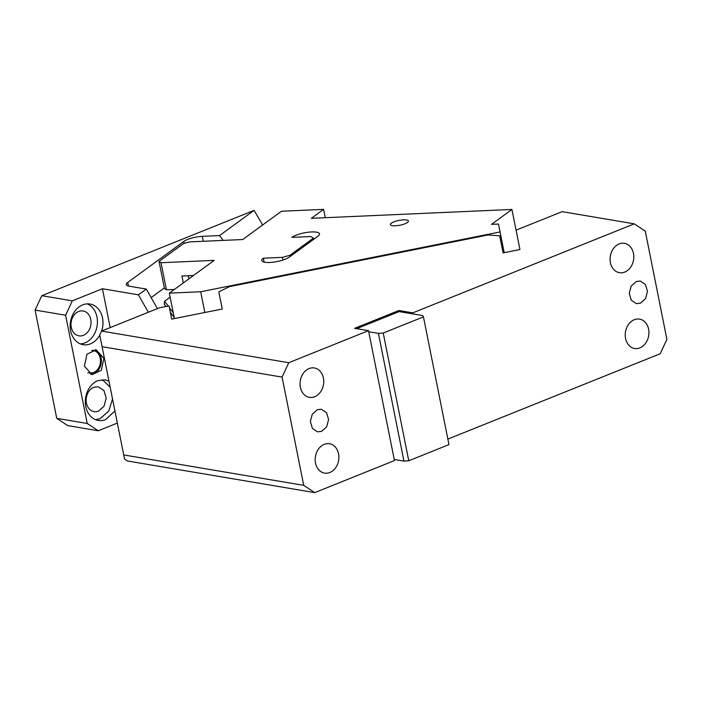 <?xml version="1.0" encoding="UTF-8"?>
<svg xmlns="http://www.w3.org/2000/svg" width="702" height="702" viewBox="0 0 702 702"><rect width="100%" height="100%" fill="white"/><g stroke="black" fill="none" stroke-linecap="round" stroke-linejoin="round"><path stroke-width="1.05" d="M101.527 331.072L159.284 307.862L169.05 305.905L171.692 319.12L222.244 309.02L218.813 291.874L229.449 286.627L487.837 235.003L499.666 235.758L503.088 252.895L519.945 249.526L516.075 230.168L562.126 211.653L634.248 223.841L412.794 312.864L398.92 310.512L354.624 328.317L368.497 330.66L288.776 362.715L282.081 377.097L102.088 346.691L99.737 334.924L101.527 331.072L288.776 362.715M124.535 459.038L123.719 454.94L303.712 485.354L314.733 492.62L127.483 460.977L124.535 459.038M102.088 346.691L123.719 454.94M303.712 485.354L282.081 377.097M412.794 312.864L413.004 313.943L422.718 315.584L423.446 316.874L383.239 333.029L378.422 333.389L368.717 331.748L394.454 460.573L314.733 492.62M368.717 331.748L368.497 330.66M321.63 431.37L326.684 426.79L328.589 419.489L326.518 412.644L321.376 409.248L317.304 409.714L312.258 414.294L310.354 421.595L312.416 428.439L317.558 431.835L321.63 431.37M329.852 472.507A14.891 11.758 -80.4 0 1 324.561 473.113A14.891 11.758 -80.4 0 1 315.189 459.801A14.891 11.758 -80.4 0 1 324.227 444.357A14.891 11.758 -80.4 0 1 329.519 443.743A14.891 11.758 -80.4 0 1 338.89 457.063A14.891 11.758 -80.4 0 1 329.852 472.507M314.707 396.727A14.891 11.758 -80.4 0 1 309.415 397.341A14.891 11.758 -80.4 0 1 300.044 384.02A14.891 11.758 -80.4 0 1 309.082 368.576A14.891 11.758 -80.4 0 1 314.382 367.971A14.891 11.758 -80.4 0 1 323.754 381.283A14.891 11.758 -80.4 0 1 314.707 396.727M634.248 223.841L645.27 231.107L666.9 339.356L660.205 353.747L447.867 439.101M640.531 303.176L645.577 298.604L647.49 291.304L645.419 284.459L640.277 281.054L636.205 281.528L631.159 286.109L629.246 293.41L631.317 300.245L636.46 303.65L640.531 303.176M639.891 347.876A14.891 11.758 -80.4 0 1 634.599 348.49A14.891 11.758 -80.4 0 1 625.228 335.17A14.891 11.758 -80.4 0 1 634.266 319.735A14.891 11.758 -80.4 0 1 639.557 319.12A14.891 11.758 -80.4 0 1 648.938 332.432A14.891 11.758 -80.4 0 1 639.891 347.876M624.754 272.095A14.891 11.758 -80.4 0 1 619.454 272.709A14.891 11.758 -80.4 0 1 610.082 259.398A14.891 11.758 -80.4 0 1 619.129 243.954A14.891 11.758 -80.4 0 1 624.42 243.34A14.891 11.758 -80.4 0 1 633.792 256.651A14.891 11.758 -80.4 0 1 624.754 272.095M398.92 310.512L399.14 311.6L413.004 313.943M356.677 328.668L399.14 311.6M423.446 316.874L448.964 444.612L408.766 460.775L383.239 333.029M408.766 460.775L403.948 461.126L378.422 333.389M403.948 461.126L394.243 459.485M159.056 261.416L161.03 262.723L166.435 289.794L164.461 288.478L159.056 261.416L183.529 243.55L189.575 241.883L242.725 239.531L281.467 211.241L323.596 209.38L311.355 218.313L511.933 209.459L491.549 224.35L498.49 224.043L500.07 231.932L200.702 291.751L204.844 312.495M313.627 239.364L313.39 238.162L310.925 236.521L291.874 237.364A14.891 3.984 -11.3 0 1 311.539 231.95A14.891 3.984 -11.3 0 1 319.515 233.871A14.891 3.984 -11.3 0 1 317.945 236.214L289.399 257.055A14.891 3.984 -11.3 0 1 269.735 262.469A14.891 3.984 -11.3 0 1 261.758 260.547A14.891 3.984 -11.3 0 1 263.329 258.204L264.101 262.109M282.915 260.047L282.38 257.371L289.944 255.282L313.39 238.162M289.944 255.282L290.18 256.484M170.121 297.122L164.61 301.316L164.233 304.229L165.953 306.528M193.489 275.491L181.897 276L183.283 282.941M166.435 289.794L174.386 289.443M282.38 257.371L263.329 258.204M200.702 291.751L169.322 293.138L174.412 318.576M504.212 252.676L500.07 231.932M516.075 230.168L511.933 209.459M325.254 217.699L323.596 209.38M169.322 293.138L214.18 260.381L161.03 262.723M390.531 224.868A9.161 2.448 168.7 0 1 390.426 224.614A9.161 2.448 168.7 0 1 398.438 220.525A9.161 2.448 168.7 0 1 408.292 220.77A9.161 2.448 168.7 0 1 408.397 221.025A9.161 2.448 168.7 0 1 400.386 225.123A9.161 2.448 168.7 0 1 390.531 224.868M56.73 418.339L87.241 423.49L98.262 430.756L67.752 425.605L56.73 418.339L35.1 310.082L41.795 295.7L254.071 210.372L262.671 224.973M41.795 295.7L72.306 300.851L65.611 315.242L87.241 423.49M65.611 315.242L35.1 310.082M72.306 300.851L102.431 288.741L138.408 294.822L146.288 289.075L129.124 286.17A13.75 3.677 168.7 0 1 126.272 284.591A13.75 3.677 168.7 0 1 127.72 282.432L128.44 286.039M184.257 243.348L183.871 241.427L127.72 282.432M183.871 241.427A13.979 3.738 168.7 0 1 202.325 236.346L219.533 235.582L254.071 210.372M157.406 308.617L146.288 289.075M164.356 287.934L151.132 297.587M170.639 313.873L171.183 313.478M219.533 235.582L223.157 240.4M138.408 294.822L148.333 312.267M87.873 372.613L89.461 373.069L93.533 372.604A11.46 9.047 99.6 0 0 100.491 360.723A11.46 9.047 99.6 0 0 93.278 350.482A11.46 9.047 99.6 0 0 91.629 350.395M101.632 331.037A20.621 16.278 99.6 0 0 102.536 327.588A20.621 16.278 99.6 0 0 98.964 309.731A20.621 16.278 99.6 0 0 90.014 304.019A20.621 16.278 99.6 0 0 82.678 304.87A20.621 16.278 99.6 0 0 70.165 326.255A20.621 16.278 99.6 0 0 83.143 344.691A20.621 16.278 99.6 0 0 90.47 343.84A20.621 16.278 99.6 0 0 99.789 335.187M80.414 343.91A20.621 16.278 99.6 0 0 84.924 342.901A20.621 16.278 99.6 0 0 97.394 323.297A20.621 16.278 99.6 0 0 87.188 303.861M83.406 335.328A12.601 9.951 99.6 0 0 91.058 322.262A12.601 9.951 99.6 0 0 83.126 310.995A12.601 9.951 99.6 0 0 78.65 311.512A12.601 9.951 99.6 0 0 70.999 324.578A12.601 9.951 99.6 0 0 78.931 335.846A12.601 9.951 99.6 0 0 83.406 335.328M93.787 387.285A12.601 9.951 99.6 0 0 86.144 400.351A12.601 9.951 99.6 0 0 94.068 411.618A12.601 9.951 99.6 0 0 98.552 411.1L104.107 406.072L106.195 398.034L103.922 390.514L98.271 386.767L93.787 387.285M94.84 349.71A12.601 9.951 -80.4 0 1 101.114 357.862A12.601 9.951 -80.4 0 1 90.681 374.306M95.56 419.691L100.061 418.682L108.722 411.153L112.539 399.017M110.179 387.171L102.325 379.642M108.959 381.072L105.151 379.8L97.824 380.651A20.621 16.278 99.6 0 0 85.302 402.027A20.621 16.278 99.6 0 0 98.28 420.463A20.621 16.278 99.6 0 0 105.607 419.62L114.935 410.968M84.398 366.163L86.951 354.238L96.244 349.815L103.887 358.327L101.342 370.252L92.05 374.666L84.398 366.163M102.431 288.741L110.188 327.597M98.262 430.756L117.357 423.087M188.224 275.719L188.856 278.878M164.61 301.316L168.19 306.081M169.401 307.687L173.254 312.802M202.325 236.346L203.308 241.277M170.332 312.346L174.184 317.462"/></g></svg>
